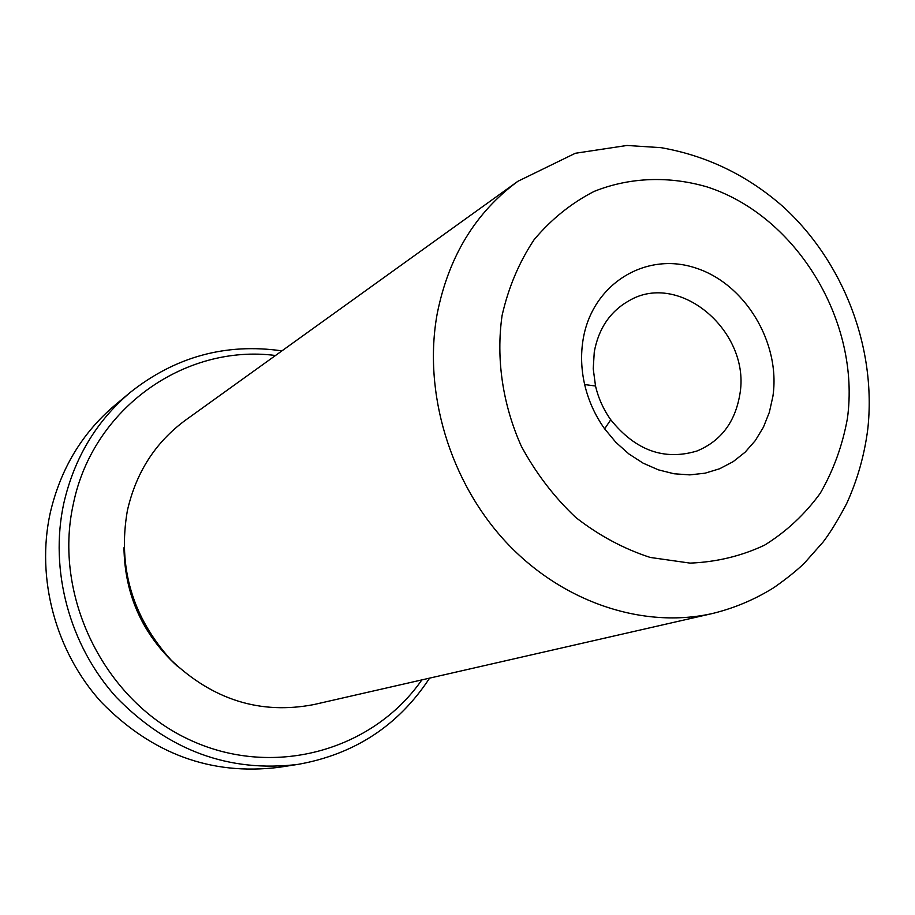 <?xml version="1.0" encoding="UTF-8"?>
<svg xmlns="http://www.w3.org/2000/svg" width="915" height="915" viewBox="0 0 915 915"><rect width="100%" height="100%" fill="white"/><g stroke="black" fill="none" stroke-linecap="round" stroke-linejoin="round"><path stroke-width="1.37" d="M772.9 396.367L769.343 412.322L763.419 427.202L755.275 440.618L745.107 452.204L733.144 461.675L719.693 468.732L705.099 473.181L689.727 474.885L674 473.764L658.331 469.83L643.154 463.173L628.891 453.954L615.932 442.403L604.643 428.849C595.082 415.399 588.414 400.633 584.662 384.552C581.208 369.363 580.682 354.425 583.072 339.717C591.936 284.348 645.041 251.476 694.931 267.752C744.959 283.25 780.872 342.736 772.9 396.367M594.281 351.84L593.229 368.791L595.528 386.016C598.387 398.254 603.465 409.497 610.74 419.745C635.399 450.443 664.153 460.863 697.001 450.992C720.7 441.133 734.939 422.478 739.732 395.04C751.581 332.614 680.051 270.531 629.165 300.658C610.282 311.283 598.662 328.336 594.281 351.84M275.484 355.5C185.31 343.731 92.895 407.907 73.337 503.913C52.898 595.207 103.349 698.854 187.449 738.794C271.378 779.34 372.188 751.444 421.861 679.891M429.604 678.129C398.448 725.549 354.585 754.303 298.027 764.38C228.864 772.82 168.303 750.46 116.342 697.287C69.426 645.372 49.25 570.148 63.81 503.216C74.287 457.969 96.418 421.049 130.193 392.455C175.188 356.713 225.765 342.851 281.934 350.868M130.193 392.455L115.107 405.048C82.087 432.989 60.447 469.018 50.188 513.132C35.914 578.372 55.529 651.594 101.256 702.114C151.89 753.869 211.01 775.623 278.595 767.365L298.027 764.38M712.922 613.405L313.856 704.573C260.569 714.798 212.989 699.975 171.116 660.104C132.183 616.859 117.6 567.037 127.368 510.639C136.072 472.426 155.447 442.265 185.516 420.157L517.924 181.261L575.318 153.274L626.981 145.462L661.076 147.67C706.872 155.71 747.635 175.44 783.343 206.893C843.802 262.193 876.627 348.157 867.797 428.986C864.481 455.052 857.447 479.883 846.707 503.49C838.186 519.743 830.317 532.576 823.111 542.012L804.491 563.034C797.034 570.308 786.889 578.463 774.079 587.487C755.195 599.336 734.802 607.972 712.922 613.405C643.565 629.257 562.634 602.619 506.178 542.275C449.86 481.839 422.959 392.1 437.164 313.925C448.567 256.658 475.491 212.429 517.924 181.261M177.453 666.303C142.58 634.472 124.749 594.956 123.96 547.753M847.393 418.601C860.763 322.149 797.194 216.214 707.375 187.003C669.151 175.783 629.737 177.144 594.064 191.429C571.189 203.222 551.196 219.326 534.074 239.741C519.091 262.285 508.42 287.562 502.072 315.549C495.907 358.703 502.598 404.396 521.356 446.28C535.904 473.204 554.021 496.914 575.695 517.41C598.925 535.504 623.778 548.851 650.256 557.452L690.093 563.114C716.502 562.062 741.322 556.068 764.563 545.157C786.34 531.649 804.914 514.344 820.263 493.254C833.428 470.436 842.475 445.548 847.393 418.601M610.74 419.745L604.643 428.849M595.528 386.016L584.662 384.552"/></g></svg>
